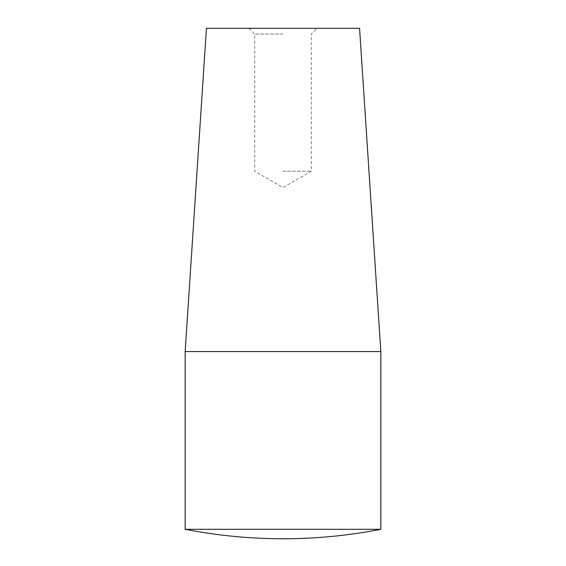 <?xml version="1.0" encoding="UTF-8"?>
<svg xmlns="http://www.w3.org/2000/svg" width="566" height="566" viewBox="0 0 566 566"><rect width="100%" height="100%" fill="white"/><g stroke="black" fill="none" stroke-linecap="round" stroke-linejoin="round"><path stroke-width="0.42" stroke-dasharray="2.83 2.12" d="M185.16 351.585L380.84 351.585M185.16 529.288L380.84 529.288M206.434 28.3L359.566 28.3M283 171.229L311.272 171.229L283 171.229M283 34.052L254.728 34.052L283 34.052M248.969 28.3L254.728 34.052L254.728 171.229L283 187.551L311.272 171.229L311.272 34.052L317.031 28.3"/><path stroke-width="0.85" d="M185.16 351.585L206.434 28.3L359.566 28.3L380.84 351.585L185.16 351.585L185.16 529.288A510.454 510.454 0 0 0 380.84 529.288L185.16 529.288M380.84 529.288L380.84 351.585"/></g></svg>
